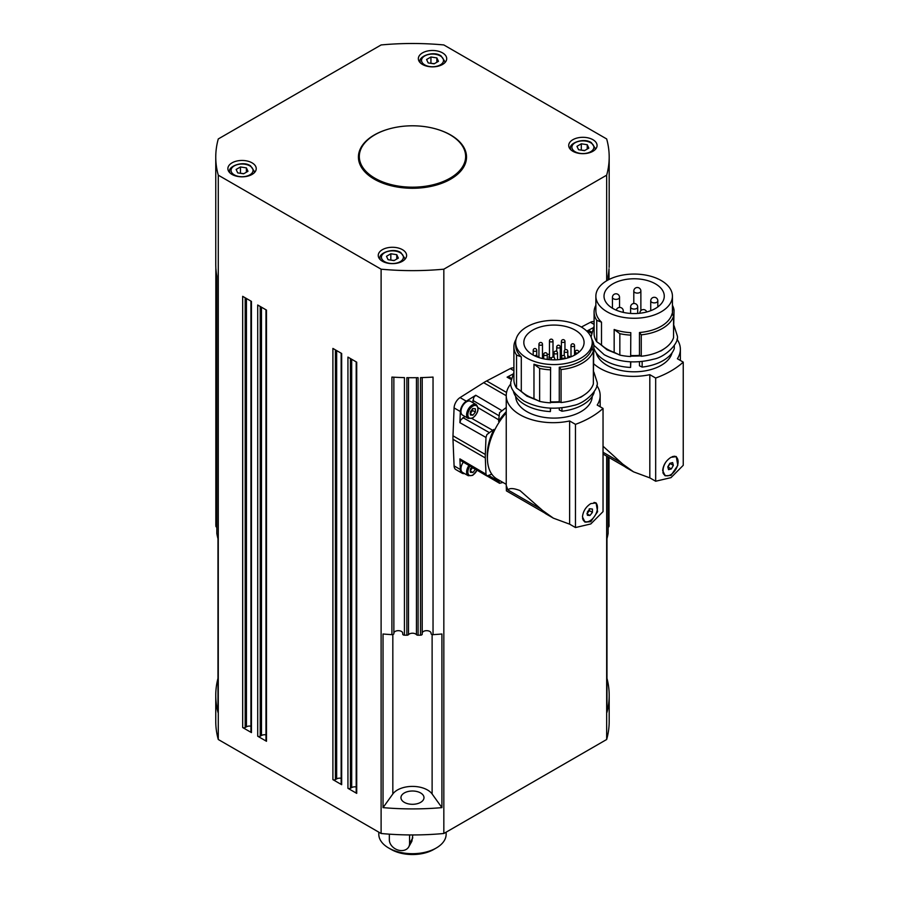 <?xml version="1.0" encoding="UTF-8"?>
<svg xmlns="http://www.w3.org/2000/svg" width="899" height="899" viewBox="0 0 899 899"><rect width="100%" height="100%" fill="white"/><g stroke="black" fill="none" stroke-linecap="round" stroke-linejoin="round"><path stroke-width="1.35" d="M465.637 156.482A53.165 30.69 180 0 1 453.265 176.17A53.165 30.69 180 0 1 394.335 185.34A53.165 30.69 180 0 1 359.308 156.482A53.165 30.69 180 0 1 371.68 136.805A53.165 30.69 180 0 1 430.61 127.636A53.165 30.69 180 0 1 465.637 156.482L465.637 157.932A53.165 30.69 180 0 1 455.782 175.743M434.374 63.683L430.385 63.256M394.268 260.474L390.278 260.047M468.941 465.457A7.979 4.607 120 0 0 466.603 472.076A7.979 4.607 120 0 0 468.255 475.717L462.614 472.469A7.979 4.607 -60 0 1 460.962 468.817A7.979 4.607 -60 0 1 463.322 462.153M470.121 470.93L472.571 467.592M667.89 467.222L670.182 463.232M672.216 456.703A10.631 6.136 -60 0 1 675.902 456.917A10.631 6.136 -60 0 1 677.857 459.704A10.631 6.136 -60 0 1 674.34 471.481A10.631 6.136 -60 0 1 665.271 475.335A10.631 6.136 -60 0 1 663.316 472.537A10.631 6.136 -60 0 1 666.047 461.828M674.228 456.198A10.631 6.136 -60 0 1 675.396 456.625A10.631 6.136 -60 0 1 675.643 456.782M603.038 446.207L622.771 464.142L633.57 471.863L649.82 477.863L649.82 374.669A46.962 27.116 0 0 1 593.846 363.893M655.45 283.859A30.128 17.396 180 0 1 664.271 296.164A30.128 17.396 180 0 1 645.673 312.234A30.128 17.396 180 0 1 612.848 308.458A30.128 17.396 180 0 1 604.016 296.164A30.128 17.396 180 0 1 622.614 280.095A30.128 17.396 180 0 1 655.45 283.859M670.991 457.31L676.284 456.625L677.801 465.401L670.991 475.402L665.204 475.807L662.664 470.593C663.293 464.929 666.069 460.502 670.991 457.31M675.823 456.411A11.08 6.394 -60 0 1 676.969 457.849M606.095 281.129A38.275 22.104 0 0 0 595.868 296.164A38.275 22.104 0 0 0 619.501 316.583A38.275 22.104 0 0 0 661.215 311.784A38.275 22.104 0 0 0 672.43 296.164A38.275 22.104 0 0 0 648.797 275.746A38.275 22.104 0 0 0 607.083 280.533A38.275 22.104 0 0 0 606.095 281.129M595.868 296.164L595.868 310.627A38.275 22.104 0 0 0 601.498 322.168L601.498 345.025L596.745 341.755A40.05 23.127 180 0 1 594.093 333.495L594.093 312.077A40.05 23.127 180 0 1 595.868 305.278M630.806 332.652L630.66 356.532L630.806 332.652A38.275 22.104 0 0 1 614.163 329.483L614.163 352.341A38.275 22.104 180 0 1 601.498 345.025M673.565 316.19A40.05 23.127 180 0 1 662.462 328.427A40.05 23.127 180 0 1 641.268 334.833L641.268 356.251A40.05 23.127 180 0 0 662.462 349.846A40.05 23.127 180 0 0 673.565 337.608L673.565 316.19L672.059 313.706A38.275 22.104 0 0 1 661.215 326.258A38.275 22.104 0 0 1 639.47 332.518L639.47 355.375A38.275 22.104 180 0 1 630.806 355.51M639.47 332.518L641.268 334.833M639.47 361.724L639.47 365.803L642.144 367.095L642.144 361.477M630.806 361.848L630.581 367.455L630.581 361.836M672.025 352.869A38.275 22.104 180 0 1 661.215 365.331A38.275 22.104 180 0 1 639.47 371.59A38.275 22.104 180 0 1 596.262 352.869M674.295 345.497L674.295 348.531A40.938 23.632 180 0 1 663.091 360.623A40.938 23.632 180 0 1 642.144 367.095M624.783 466.615L603.038 454.051M551.379 358.105A2.214 1.281 180 0 1 549.66 357.735A2.214 1.281 180 0 1 549.008 356.824A2.214 1.281 180 0 1 549.458 356.06M551.537 357.836A1.776 1.023 180 0 1 549.974 357.555A1.776 1.023 180 0 1 549.458 356.824L549.458 340.912A1.776 1.023 -0 0 0 549.974 341.631A1.776 1.023 -0 0 0 552.48 341.631A1.776 1.023 -0 0 0 552.997 340.912L552.997 356.824A1.776 1.023 180 0 1 552.952 357.072M561.493 358.15A2.214 1.281 180 0 1 560.965 357.319A2.214 1.281 180 0 1 561.403 356.555M561.493 357.633A1.776 1.023 180 0 1 561.403 357.319L561.403 341.406A1.776 1.023 -0 0 0 561.92 342.126A1.776 1.023 -0 0 0 564.426 342.126A1.776 1.023 -0 0 0 564.954 341.406L564.954 349.902M586.912 513.756L589.418 510.643L589.193 508.845M593.981 502.507A10.631 6.136 -60 0 1 595.239 502.946A10.631 6.136 -60 0 1 597.442 507.811A10.631 6.136 -60 0 1 592.801 518.509A10.631 6.136 -60 0 1 584.597 521.364A10.631 6.136 -60 0 1 582.586 518.296M594.408 502.485A10.631 6.136 -60 0 1 594.733 502.653A10.631 6.136 -60 0 1 594.981 502.811M544.592 512.913L506.407 490.865L506.238 485.37L507.879 489.933C509.688 487.932 513.722 488.157 519.993 490.596L542.569 510.452L553.368 518.161L569.629 524.162L569.629 420.968A46.962 27.116 0 0 1 506.238 395.571A46.962 27.116 0 0 1 510.879 383.806M575.248 330.169A30.128 17.396 180 0 1 584.08 342.463A30.128 17.396 180 0 1 565.482 358.532A30.128 17.396 180 0 1 532.646 354.768A30.128 17.396 180 0 1 523.825 342.463A30.128 17.396 180 0 1 542.423 326.393A30.128 17.396 180 0 1 575.248 330.169M590.789 503.609L596.082 502.923L597.61 511.7L590.789 521.701L585.002 522.105L582.462 516.891C583.091 511.228 585.867 506.8 590.789 503.609M595.632 502.71A11.08 6.394 -60 0 1 597.419 508.441M590.452 520.51A11.08 6.394 -60 0 1 589.632 521.027A11.08 6.394 -60 0 1 584.552 521.802M525.893 327.427A38.275 22.104 0 0 0 515.666 342.463A38.275 22.104 0 0 0 539.299 362.881A38.275 22.104 0 0 0 581.012 358.094A38.275 22.104 0 0 0 592.227 342.463A38.275 22.104 0 0 0 568.595 322.044A38.275 22.104 0 0 0 526.881 326.843A38.275 22.104 0 0 0 525.893 327.427M515.666 342.463L515.666 345.362A38.275 22.104 0 0 0 521.296 356.892L521.296 391.335L516.543 388.065A40.05 23.127 180 0 1 513.902 379.794L513.902 346.8A40.05 23.127 180 0 1 516.06 339.305M550.615 367.376L550.458 402.831L550.615 367.376A38.275 22.104 0 0 1 533.972 364.207L533.972 398.65A38.275 22.104 180 0 1 521.296 391.335M593.362 350.913A40.05 23.127 180 0 1 582.271 363.151A40.05 23.127 180 0 1 561.066 369.556L561.066 402.55A40.05 23.127 180 0 0 582.271 396.144A40.05 23.127 180 0 0 593.362 383.907L593.362 350.913L591.857 348.43A38.275 22.104 0 0 1 581.012 360.982A38.275 22.104 0 0 1 559.279 367.242L559.279 401.684A38.275 22.104 180 0 1 550.615 401.808M559.279 367.242L561.066 369.556M559.279 408.034L559.279 409.933L561.942 411.225L561.942 407.775M550.615 408.146L550.379 411.585L550.379 408.135M592.216 396.437A38.275 22.104 180 0 1 581.012 411.63A38.275 22.104 180 0 1 559.279 417.889A38.275 22.104 180 0 1 515.678 396.437M594.093 391.795L594.093 392.661A40.938 23.632 180 0 1 582.9 404.752A40.938 23.632 180 0 1 561.942 411.225M506.238 485.37L506.238 395.571M491.764 474.166L486.91 475.998L485.988 474.189L485.314 457.939A45.546 26.296 -60 0 1 485.28 456.231A45.546 26.296 -60 0 1 485.314 454.478L485.988 437.453L486.91 434.565L492.674 430.284A8.54 4.933 120 0 0 493.899 429.43L494.731 429.891M493.899 429.43A42.747 24.678 120 0 0 487.258 455.085A42.747 24.678 120 0 0 487.415 458.524M464.547 473.582A8.866 5.113 -60 0 1 462.176 473.234L455.905 469.615A8.866 5.113 -60 0 1 454.085 465.896L452.984 439.274A45.546 26.296 -60 0 1 452.95 437.566A45.546 26.296 -60 0 1 452.984 435.813L454.085 407.921L460.344 411.54L459.906 422.676L460.839 419.788L464.895 416.484M502.968 482.46L499.541 483.291L498.709 479.999M472.874 402.673L473.706 397.504L475.74 395.257L466.311 401.201A8.866 5.113 -60 0 0 460.344 411.54M499.406 421.8L498.585 421.305A8.54 4.933 120 0 0 498.709 419.822L499.541 412.686L506.238 407.505M422.496 64.458A14.182 8.181 180 0 1 418.35 58.671A14.182 8.181 180 0 1 427.092 51.108A14.182 8.181 180 0 1 442.544 52.884A14.182 8.181 180 0 1 446.702 58.671A14.182 8.181 180 0 1 437.948 66.234A14.182 8.181 180 0 1 422.496 64.458M382.401 261.249A14.182 8.181 180 0 1 378.243 255.462A14.182 8.181 180 0 1 386.997 247.899A14.182 8.181 180 0 1 402.449 249.675A14.182 8.181 180 0 1 406.595 255.462A14.182 8.181 180 0 1 397.852 263.025A14.182 8.181 180 0 1 382.401 261.249M572.865 151.279A14.182 8.181 180 0 1 568.719 145.492A14.182 8.181 180 0 1 577.473 137.929A14.182 8.181 180 0 1 592.924 139.705A14.182 8.181 180 0 1 597.071 145.492A14.182 8.181 180 0 1 588.317 153.055A14.182 8.181 180 0 1 572.865 151.279M232.021 174.428A14.182 8.181 180 0 1 227.874 168.641A14.182 8.181 180 0 1 236.628 161.078A14.182 8.181 180 0 1 252.08 162.854A14.182 8.181 180 0 1 256.226 168.641A14.182 8.181 180 0 1 247.472 176.204A14.182 8.181 180 0 1 232.021 174.428M437.543 129.422A54.052 31.207 180 0 1 450.691 134.996A54.052 31.207 180 0 1 466.525 157.067A54.052 31.207 180 0 1 433.161 185.902A54.052 31.207 180 0 1 374.254 179.137A54.052 31.207 180 0 1 358.42 157.067A54.052 31.207 180 0 1 387.402 129.422M466.514 157.505A54.052 31.207 0 0 0 462.603 146.267M356.712 793.368L356.712 362.173L347.935 357.105L347.935 788.311L356.712 793.368A1.776 1.023 0 0 1 356.195 792.648L356.195 361.87M347.935 788.311A1.776 1.023 0 0 0 349.194 788.603A1.776 1.023 0 0 0 350.441 788.311L351.7 787.58A4.428 2.562 180 0 1 356.195 786.962M341.676 784.692L341.676 353.487L332.9 348.43L332.9 779.624L341.676 784.692A1.776 1.023 0 0 1 341.148 783.962L341.148 353.195M332.9 779.624A1.776 1.023 0 0 0 334.158 779.927A1.776 1.023 0 0 0 335.406 779.624L336.664 778.905A4.428 2.562 180 0 1 341.148 778.276M266.486 741.282L266.486 310.088L257.71 305.019L257.71 736.214L266.486 741.282A1.776 1.023 0 0 1 265.969 740.562L265.969 309.784M257.71 736.214A1.776 1.023 0 0 0 258.968 736.517A1.776 1.023 0 0 0 260.216 736.214L261.474 735.494A4.428 2.562 180 0 1 265.969 734.865M251.45 732.595L251.45 301.401L242.674 296.333L242.674 727.538L251.45 732.595A1.776 1.023 0 0 1 250.933 731.876L250.933 301.098M242.674 727.538A1.776 1.023 0 0 0 243.932 727.83A1.776 1.023 0 0 0 245.18 727.538L246.438 726.808A4.428 2.562 180 0 1 250.933 726.19M608.117 527.196A1.776 1.023 0 0 0 608.477 527.05A1.776 1.023 0 0 0 609.016 526.353A196.712 113.566 0 0 0 609.106 524.949A1.776 1.023 0 0 0 609.106 524.915A1.776 1.023 0 0 0 609.106 524.892L609.106 524.949M215.76 157.067A196.712 113.566 0 0 0 218.277 175.17L381.109 269.183A196.712 113.566 0 0 0 443.836 269.183L606.668 175.17A196.712 113.566 0 0 0 609.185 157.067A196.712 113.566 0 0 0 606.668 138.952L443.836 44.95A196.712 113.566 0 0 0 381.109 44.95L218.277 138.952A196.712 113.566 0 0 0 215.76 157.067L215.76 264.137A196.712 113.566 0 0 0 215.839 267.385L215.839 524.915A1.776 1.023 0 0 0 215.839 524.915A1.776 1.023 0 0 0 215.839 524.949A196.712 113.566 0 0 0 215.929 526.353A1.776 1.023 0 0 0 216.468 527.05A1.776 1.023 0 0 0 216.828 527.196M216.839 533.365A1.776 1.023 0 0 0 216.828 533.467A1.776 1.023 0 0 0 216.839 533.579A196.712 113.566 0 0 0 217.974 538.703L217.974 712.334A196.712 113.566 180 0 1 215.76 695.343A196.712 113.566 180 0 1 217.974 678.34M393.863 633.222A4.428 2.562 180 0 1 398.291 630.671A4.428 2.562 180 0 1 402.73 633.222L402.73 634.155A1.776 1.023 0 0 0 403.224 634.863A1.776 1.023 0 0 0 404.426 635.177A196.712 113.566 0 0 0 406.854 635.222A1.776 1.023 0 0 0 407.82 635.076A1.776 1.023 0 0 0 408.494 634.66A4.428 2.562 180 0 1 412.472 633.222A4.428 2.562 180 0 1 416.451 634.66A1.776 1.023 0 0 0 417.125 635.076A1.776 1.023 0 0 0 418.091 635.222A196.712 113.566 0 0 0 420.518 635.177A1.776 1.023 0 0 0 421.721 634.863A1.776 1.023 0 0 0 422.215 634.155L422.215 377.569M422.215 633.222A4.428 2.562 180 0 1 426.654 630.671A4.428 2.562 180 0 1 431.082 633.222L431.082 633.638A1.776 1.023 0 0 0 431.666 634.391A1.776 1.023 0 0 0 433.037 634.649A196.712 113.566 0 0 0 441.915 633.997L441.915 807.628A196.712 113.566 180 0 1 383.03 807.628L383.03 633.997A196.712 113.566 0 0 0 391.908 634.649A1.776 1.023 0 0 0 393.279 634.391A1.776 1.023 0 0 0 393.863 633.638L393.863 377.198M420.62 802.358A11.518 6.653 180 0 1 408.067 803.796A11.518 6.653 180 0 1 400.954 797.66A11.518 6.653 180 0 1 404.325 792.952A11.518 6.653 180 0 1 416.878 791.513A11.518 6.653 180 0 1 423.991 797.66A11.518 6.653 180 0 1 420.62 802.358M470.121 413.63L472.627 410.506L472.402 408.708M460.962 411.517A7.979 4.607 -60 0 1 464.446 403.494A7.979 4.607 -60 0 1 470.593 401.347L476.234 404.606A7.979 4.607 120 0 0 472.245 405A7.979 4.607 120 0 0 466.603 414.776A7.979 4.607 120 0 0 468.255 418.417L462.614 415.169A7.979 4.607 -60 0 1 460.962 411.517M243.899 173.653L239.909 173.226M584.743 150.504L580.754 150.077M412.81 834.957L411.899 841.217L408.742 846.88A10.631 8.26 29.1 0 1 406.606 849.173A10.631 8.26 29.1 0 1 395.582 849.016A10.631 8.26 29.1 0 1 389.334 839.835L389.334 834.171M409.573 834.946L409.573 843.588A10.631 8.26 29.1 0 1 408.742 846.88M378.805 832.171L378.805 834.25A33.668 19.441 0 0 0 388.66 847.993L391.166 849.443A30.128 17.396 0 0 0 403.246 853.702A30.128 17.396 0 0 0 433.779 849.443L436.285 847.993A33.668 19.441 0 0 0 446.14 834.25L446.14 832.171M388.66 847.993A33.668 19.441 0 0 0 402.168 852.758A33.668 19.441 0 0 0 436.285 847.993M588.823 148.144L584.485 150.65L578.551 149.728L576.967 146.312L581.305 143.806L587.238 144.717L588.823 148.144M587.238 149.065L587.238 144.717M581.305 149.594L581.305 143.806M247.978 171.293L243.64 173.799L237.707 172.889L236.122 169.462L240.46 166.956L246.393 167.877L247.978 171.293M246.393 172.215L246.393 167.877M240.46 172.743L240.46 166.956M470.368 414.99L470.368 411.652L472.874 408.539L475.38 408.764L475.38 412.102L472.874 415.214L470.368 414.99M470.368 413.776L472.874 415.214M472.627 410.506L475.38 412.102M606.971 678.34A196.712 113.566 180 0 1 609.185 695.343A196.712 113.566 180 0 1 606.971 712.334L606.971 538.703A196.712 113.566 0 0 0 608.106 533.579A1.776 1.023 0 0 0 608.117 533.467A1.776 1.023 0 0 0 608.106 533.365M441.915 807.628L432.116 793.974A21.261 12.283 0 0 0 412.472 786.4A21.261 12.283 0 0 0 392.829 793.974L383.03 807.628M215.76 695.343L215.76 721.38A196.712 113.566 0 0 0 218.277 739.495L381.109 833.497A196.712 113.566 -0 0 0 443.836 833.497L606.668 739.495A196.712 113.566 0 0 0 609.185 721.38L609.185 695.343M606.668 456.153L606.668 739.495M218.277 175.17L218.277 739.495M381.109 269.183L381.109 833.497M443.836 269.183L443.836 833.497M402.73 633.222L402.73 634.155M608.117 275.959L608.117 279.96L608.106 276.015A196.712 113.566 0 0 0 609.016 268.79L609.016 279.488M609.106 267.385L609.106 267.374A196.712 113.566 0 0 0 609.185 264.137L609.185 157.067M606.668 175.17L606.668 280.78M391.908 634.649L391.908 377.086A196.712 113.566 0 0 0 404.426 377.614L404.426 635.177M406.854 635.222L406.854 377.67A196.712 113.566 0 0 0 418.091 377.67L418.091 635.222M420.518 635.177L420.518 377.614A196.712 113.566 0 0 0 433.037 377.086L433.037 634.649M215.929 526.353L215.929 268.79A196.712 113.566 0 0 0 216.839 276.015L216.839 533.579M362.342 146.267A54.052 31.207 0 0 0 358.431 157.505M369.163 175.743A53.165 30.69 180 0 1 359.308 157.932L359.308 156.482M454.085 407.921A8.866 5.113 -60 0 1 460.052 397.583L483.651 382.682A45.546 26.296 -60 0 1 486.651 380.951L510.261 368.601A8.866 5.113 -60 0 1 513.902 368.084M462.176 473.234A8.866 5.113 -60 0 1 460.344 469.514L459.906 458.883L460.782 460.659L486.853 475.964M511.261 378.254L509.07 377.007L507.092 377.153L512.79 374.164M506.238 411.731A42.747 24.678 120 0 0 498.585 421.305M506.238 412.922A46.074 26.599 120 0 0 496.956 478.987L506.238 484.347M507.879 489.933L540.883 508.991M569.629 524.162L575.472 527.544L590.789 523.948L603.038 511.621L603.038 408.427L597.194 405.056A46.962 27.116 0 0 0 600.161 395.571A46.962 27.116 0 0 0 596.756 385.435M603.038 408.427A88.608 51.153 180 0 1 575.472 424.35L569.629 420.968M592.227 343.542L593.846 344.789L593.362 377.805M591.834 339.305A40.05 23.127 180 0 1 593.846 344.789M561.066 402.55L559.279 401.684M550.458 369.837A40.05 23.127 180 0 1 539.636 368.399L539.636 401.392L533.972 398.65M550.458 402.831A40.05 23.127 180 0 1 539.636 401.392M533.972 364.207L539.636 368.399M516.543 388.065L516.543 355.071L521.296 356.892M550.379 411.585A40.938 23.632 180 0 1 513.351 391.065M516.543 355.071A40.05 23.127 180 0 1 513.902 346.8M575.472 527.544L575.472 424.35M553.368 518.161L546.412 514.138A46.782 27.015 -60 0 1 541.614 509.902A70.886 40.927 -60 0 1 541.041 509.126M570.663 356.937A30.128 17.396 -0 0 0 567.786 355.959M561.403 354.554A30.128 17.396 -0 0 0 560.268 354.397M553.975 354.015A30.128 17.396 -0 0 0 552.997 354.015M549.458 354.206A30.128 17.396 -0 0 0 547.244 354.442M543.704 355.049A30.128 17.396 -0 0 0 542.479 355.319M538.939 356.319A30.128 17.396 -0 0 0 537.546 356.813M583.665 395.302A37.477 21.643 180 0 1 580.451 397.414M584.361 521.206A10.631 6.136 -60 0 1 584.103 521.072A10.631 6.136 -60 0 1 583.417 520.566M587.407 515.273L587.407 511.936L589.924 508.812L592.43 509.036L592.43 512.374L589.924 515.498L587.407 515.273M587.407 514.048L589.924 515.498M589.418 510.643L592.43 512.374M552.997 356.06A2.214 1.281 180 0 1 553.436 356.824A2.214 1.281 180 0 1 553.391 357.105M581.372 327.045L590.452 322.292A8.866 5.113 -60 0 1 594.093 321.786M592.992 327.865L587.294 330.843L589.328 330.742M603.038 452.264L621.085 462.693M649.82 477.863L655.674 481.235L670.991 477.639L683.24 465.322L683.24 362.128L677.396 358.746A46.962 27.116 0 0 0 680.363 349.262A46.962 27.116 0 0 0 676.958 339.137M683.24 362.128A88.608 51.153 180 0 1 655.674 378.041L649.82 374.669M672.43 308.818L674.048 310.065L673.565 331.506M672.43 305.278A40.05 23.127 180 0 1 674.048 310.065M641.268 356.251L639.47 355.375M630.66 335.113A40.05 23.127 180 0 1 619.838 333.675L619.838 355.094L614.163 352.341M630.66 356.532A40.05 23.127 180 0 1 619.838 355.094M614.163 329.483L619.838 333.675M596.745 341.755L596.745 320.347L601.498 322.168M630.581 367.455A40.938 23.632 180 0 1 593.846 348.059M596.745 320.347A40.05 23.127 180 0 1 594.093 312.077M655.674 481.235L655.674 378.041M633.57 471.863L626.603 467.84A46.782 27.015 -60 0 1 621.816 463.592A70.886 40.927 -60 0 1 621.243 462.828M666.62 475.785A11.08 6.394 -60 0 1 664.754 475.504M663.867 348.992A37.477 21.643 180 0 1 660.653 351.116M665.024 475.178A10.631 6.136 -60 0 1 664.766 475.043A10.631 6.136 -60 0 1 662.889 472.514M668.53 469.66L667.788 466.862L669.845 463.322L672.632 462.58L673.373 465.379L671.328 468.93L668.53 469.66M668.317 467.188L671.328 468.93M670.373 463.648L673.373 465.379M472.627 467.806L475.38 469.402L472.874 472.514L470.368 472.29L470.368 468.952L471.818 467.143M470.368 471.076L472.874 472.514M388.087 259.699L386.491 256.282L390.829 253.776L396.762 254.687L398.347 258.114L394.009 260.62L388.087 259.699M390.829 259.564L390.829 253.776M396.762 259.036L396.762 254.687M428.182 62.919L426.587 59.491L430.936 56.985L436.858 57.907L438.454 61.323L434.116 63.829L428.182 62.919M430.936 62.773L430.936 56.985M436.858 62.245L436.858 57.907M440.296 55.929A10.99 6.338 180 0 1 440.296 64.897A10.99 6.338 180 0 1 424.755 64.897A10.99 6.338 180 0 1 424.755 55.929A10.99 6.338 180 0 1 440.296 55.929M444.735 62.829A12.406 7.158 0 0 0 444.926 61.57L444.926 62.638M444.926 61.57L441.004 55.85C433.273 50.411 418.35 56.615 420.114 61.57A12.406 7.158 0 0 0 420.316 62.829M400.19 252.709A10.99 6.338 180 0 1 400.19 261.676A10.99 6.338 180 0 1 384.648 261.676A10.99 6.338 180 0 1 384.648 252.709A10.99 6.338 180 0 1 400.19 252.709M404.629 259.62A12.406 7.158 0 0 0 404.831 258.35L404.831 259.418M404.831 258.35L400.898 252.641C393.166 247.191 378.243 253.394 380.019 258.35A12.406 7.158 0 0 0 380.21 259.62M476.964 470.166A7.091 4.09 -60 0 1 472.874 474.964A7.091 4.09 -60 0 1 467.862 472.076A7.091 4.09 -60 0 1 470.008 466.075M650.741 300.648A3.54 2.045 0 0 0 650.73 300.828A3.54 2.045 0 0 0 650.73 300.895A3.54 2.045 0 0 0 654.382 302.884A3.54 2.045 0 0 0 657.821 300.828A3.54 2.045 0 0 0 657.821 300.772M640.875 291.051A3.54 3.54 0 0 0 638.155 287.601A3.54 3.54 0 0 0 633.795 291.051A3.54 2.045 0 0 0 635.975 292.939A3.54 2.045 0 0 0 640.605 291.838A3.54 2.045 0 0 0 640.875 291.051L640.875 310.661M618.49 298.783A3.54 2.045 0 0 0 619.535 297.333A3.54 3.54 0 0 0 614.219 294.265A3.54 3.54 0 0 0 612.444 297.333A3.54 2.045 0 0 0 613.478 298.783A3.54 2.045 0 0 0 618.49 298.783M622.569 312.223A3.54 2.045 0 0 0 623.277 310.998A3.54 3.54 0 0 0 616.287 310.166M637.694 307.02A3.54 3.54 0 0 0 632.379 303.941A3.54 3.54 0 0 0 630.604 307.02A3.54 2.045 0 0 0 631.637 308.458A3.54 2.045 0 0 0 636.649 308.458A3.54 2.045 0 0 0 637.694 307.02L637.694 313.436M567.786 351.318A1.776 1.776 0 0 0 565.134 349.79A1.776 1.776 0 0 0 564.246 351.318A1.776 1.023 -0 0 0 564.763 352.048A1.776 1.023 -0 0 0 567.269 352.048A1.776 1.023 -0 0 0 567.786 351.318L567.786 357.914M553.211 359.858A1.776 1.023 -0 0 0 554.245 359.566A1.776 1.023 -0 0 0 554.762 358.836A1.776 1.776 0 0 0 552.11 357.308A1.776 1.776 0 0 0 551.222 358.836A1.776 1.023 -0 0 0 551.739 359.566A1.776 1.023 -0 0 0 552.66 359.847M565.033 357.251A1.776 1.776 0 0 0 562.381 355.712A1.776 1.776 0 0 0 561.493 357.251A1.776 1.023 -0 0 0 562.01 357.971A1.776 1.023 -0 0 0 564.516 357.971A1.776 1.023 -0 0 0 565.033 357.251L565.033 358.634M578.439 352.599A1.776 1.023 -0 0 0 578.731 352.037A1.776 1.776 0 0 0 576.068 350.498A1.776 1.776 0 0 0 575.18 352.037A1.776 1.023 -0 0 0 575.708 352.756A1.776 1.023 -0 0 0 578.214 352.756A1.776 1.023 -0 0 0 578.36 352.666M536.737 350.295A1.776 1.776 0 0 0 534.085 348.767A1.776 1.776 0 0 0 533.197 350.295A1.776 1.023 -0 0 0 533.714 351.026A1.776 1.023 -0 0 0 536.22 351.026A1.776 1.023 -0 0 0 536.737 350.295L536.737 355.678M547.244 354.498A1.776 1.776 0 0 0 544.592 352.959A1.776 1.776 0 0 0 543.704 354.498A1.776 1.023 -0 0 0 544.221 355.217A1.776 1.023 -0 0 0 546.727 355.217A1.776 1.023 -0 0 0 547.244 354.498L547.244 359.42M542.479 344.227A1.776 1.776 0 0 0 539.827 342.688A1.776 1.776 0 0 0 538.939 344.227A1.776 1.023 -0 0 0 539.456 344.946A1.776 1.023 -0 0 0 541.962 344.946A1.776 1.023 -0 0 0 542.479 344.227L542.479 358.555M560.268 346.98A1.776 1.776 0 0 0 557.616 345.441A1.776 1.776 0 0 0 556.728 346.98A1.776 1.023 -0 0 0 557.245 347.699A1.776 1.023 -0 0 0 559.751 347.699A1.776 1.023 -0 0 0 560.268 346.98L560.268 359.476M574.54 345.553A1.776 1.776 0 0 0 571.888 344.014A1.776 1.776 0 0 0 571 345.553A1.776 1.023 -0 0 0 571.517 346.272A1.776 1.023 -0 0 0 574.023 346.272A1.776 1.023 -0 0 0 574.54 345.553L574.54 355.161M557.515 352.914A1.776 1.776 0 0 0 554.863 351.374A1.776 1.776 0 0 0 553.975 352.914A1.776 1.023 -0 0 0 554.492 353.633A1.776 1.023 -0 0 0 556.998 353.633A1.776 1.023 -0 0 0 557.515 352.914L557.515 359.735M488.989 432.408L462.918 417.63M498.709 481.37L489.067 475.717M472.874 400.381L498.709 415.574M452.984 439.274L485.314 457.939M350.441 788.311L350.441 358.555M335.406 779.624L335.406 349.88M260.216 736.214L260.216 306.469M245.18 727.538L245.18 297.783M609.016 526.353L609.016 457.512M215.839 524.949L215.839 267.385M408.494 634.66L408.494 377.692M472.874 417.664A7.091 4.09 -60 0 1 467.862 414.776A7.091 4.09 -60 0 1 472.874 406.09A7.091 4.09 -60 0 1 477.886 408.978A7.091 4.09 -60 0 1 472.874 417.664M254.26 172.799A12.406 7.158 0 0 0 254.451 171.54L250.529 165.821C242.797 160.382 227.874 166.585 229.65 171.54A12.406 7.158 0 0 0 229.841 172.799M249.821 165.888A10.99 6.338 180 0 1 249.821 174.867A10.99 6.338 180 0 1 234.279 174.867A10.99 6.338 180 0 1 234.279 165.888A10.99 6.338 180 0 1 249.821 165.888M595.104 149.65A12.406 7.158 0 0 0 595.295 148.38L591.373 142.671C583.642 137.221 568.719 143.435 570.494 148.38A12.406 7.158 0 0 0 570.685 149.65M590.665 142.739A10.99 6.338 180 0 1 590.665 151.717A10.99 6.338 180 0 1 575.124 151.717A10.99 6.338 180 0 1 575.124 142.739A10.99 6.338 180 0 1 590.665 142.739M412.81 837.767L409.573 843.588M416.451 377.692L416.451 634.66M432.116 793.974L432.116 634.559M392.829 793.974L392.829 634.559M608.117 533.467L608.117 456.984L608.106 533.579M246.438 726.808L246.438 298.513M261.474 735.494L261.474 307.188M336.664 778.905L336.664 350.599M351.7 787.58L351.7 359.274M459.906 422.676L485.988 437.453M485.314 454.478L452.984 435.813M506.553 392.447L486.651 380.951M483.651 382.682L506.238 395.717M454.085 465.896L460.344 469.514M510.261 368.601L513.902 370.703M460.052 397.583L466.311 401.201M507.092 377.153L511.025 379.378M501.575 410.45L475.74 395.257M485.988 474.189L459.906 458.883M471.863 418.473L492.674 430.284M478.088 407.708L498.709 419.822M541.614 509.902L542.569 510.452M587.294 330.843L591.227 333.079M590.452 322.292L594.093 324.393M621.816 463.592L622.771 464.142M639.852 313.155A3.54 2.045 0 0 0 639.863 313.245L639.852 313.155A3.54 3.54 0 0 1 646.741 311.964M593.846 345.261L604.218 354.723C619.096 362.432 635.537 363.915 653.551 359.184C665.035 357.274 679.509 343.261 677.295 335.81L674.048 325.741M640.616 355.937L630.716 356.161M618.029 354.217L607.061 349.812L599.824 343.879M513.902 372.276L510.801 382.109C509.789 387.727 514.194 394.032 524.027 401.021C538.906 408.73 555.346 410.214 573.348 405.483C584.844 403.572 599.307 389.57 597.105 382.109L593.846 372.051M560.425 402.235L550.514 402.46M537.827 400.516L526.859 396.111L519.622 390.188M591.036 337.001L594.093 325.977M420.114 61.57L420.114 62.638M380.019 258.35L380.019 259.418M477.111 470.244L472.694 475.369L468.255 475.717M657.821 306.919L657.821 300.828A3.54 3.54 0 0 0 654.18 297.288A3.54 3.54 0 0 0 650.73 300.828L650.73 310.683M619.535 297.333L619.535 307.458M623.277 310.998L623.277 312.38M564.246 351.318L564.246 355.768M551.222 358.836L551.222 359.791M537.591 357.072A1.776 1.776 0 0 0 534.68 355.835M561.493 357.251L561.493 359.308M575.18 352.037L575.18 354.802M533.197 350.295L533.197 355.071M543.704 354.498L543.704 358.825M538.939 344.227L538.939 357.544M549.008 356.824L549.008 359.622M552.997 340.912A1.776 1.776 0 0 0 550.334 339.373A1.776 1.776 0 0 0 549.458 340.912M560.965 357.319L560.965 359.375M564.954 341.406A1.776 1.776 0 0 0 562.291 339.867A1.776 1.776 0 0 0 561.403 341.406M556.728 346.98L556.728 351.43M571 345.553L571 356.802M553.975 352.914L553.975 357.364M216.828 533.467L216.828 275.959M476.234 404.606C479.448 408.64 478.268 413.124 472.694 418.069L468.255 418.417M229.65 171.54L229.65 172.608M570.494 148.38L570.494 149.459M595.295 148.38L595.295 149.459M254.451 171.54L254.451 172.608M499.586 483.314L487.382 476.155M592.227 349.048L592.227 342.463M600.161 406.764L600.161 395.571M554.762 358.836L554.762 359.847M591.452 331.945L589.272 330.708M672.43 314.313L672.43 296.164M680.363 360.465L680.363 349.262M630.604 307.02L630.604 313.436M612.444 297.333L612.444 308.222M633.795 291.051L633.795 303.491"/></g></svg>
